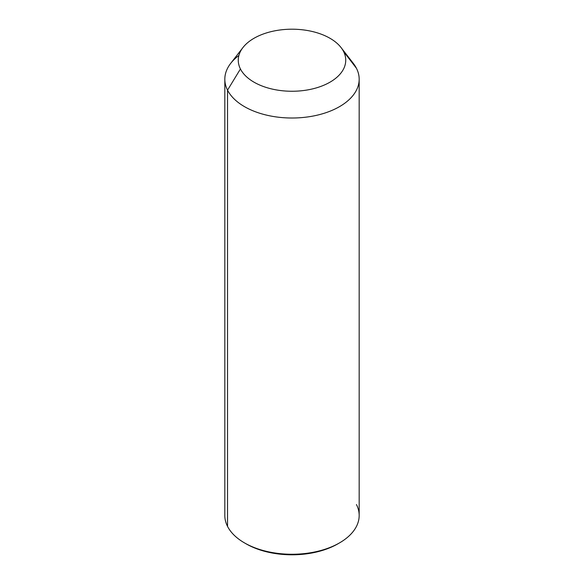<?xml version="1.0" encoding="UTF-8"?>
<svg xmlns="http://www.w3.org/2000/svg" width="584" height="584" viewBox="0 0 584 584"><rect width="100%" height="100%" fill="white"/><g stroke="black" fill="none" stroke-linecap="round" stroke-linejoin="round"><path stroke-width="0.88" d="M359.175 79.227L359.175 515.482A67.175 38.785 180 0 1 301.556 553.873A67.175 38.785 180 0 1 227.541 526.403L227.541 90.148L240.433 68.963A53.743 31.025 0 0 0 307.133 90.002A53.743 31.025 0 0 0 343.567 51.494L356.459 68.306A67.175 38.785 180 0 1 310.914 116.442A67.175 38.785 180 0 1 227.541 90.148A67.175 38.785 180 0 1 230.673 63.393L242.944 47.559A53.743 31.025 0 0 0 240.433 68.963L227.541 90.148A67.175 38.785 0 0 0 301.556 117.618A67.175 38.785 0 0 0 359.175 79.227A67.175 38.785 0 0 0 356.459 68.306L343.567 51.494A53.743 31.025 0 0 0 341.056 47.559A53.743 31.025 0 0 0 292 29.2A53.743 31.025 0 0 0 242.944 47.559M341.056 47.559L353.327 63.393A67.175 38.785 180 0 1 356.459 68.306A67.175 38.785 0 0 0 349.341 59.02M240.433 68.963A53.743 31.025 180 0 1 276.867 30.456A53.743 31.025 180 0 1 343.567 51.494A53.743 31.025 180 0 1 307.133 90.002A53.743 31.025 180 0 1 240.433 68.963M227.541 526.403A67.175 38.785 180 0 1 224.825 515.482L224.825 79.227A67.175 38.785 0 0 0 227.541 90.148L227.541 526.403A67.175 38.785 -0 0 0 244.499 542.901A67.175 38.785 -0 0 0 339.501 542.901A67.175 38.785 -0 0 0 356.459 504.561M238.892 55.48A67.175 38.785 0 0 0 224.825 79.227M245.302 543.361A64.941 37.493 0 0 0 338.698 543.361M339.501 542.901L337.917 543.821A64.941 37.493 180 0 1 246.083 543.821L244.499 542.901"/></g></svg>
